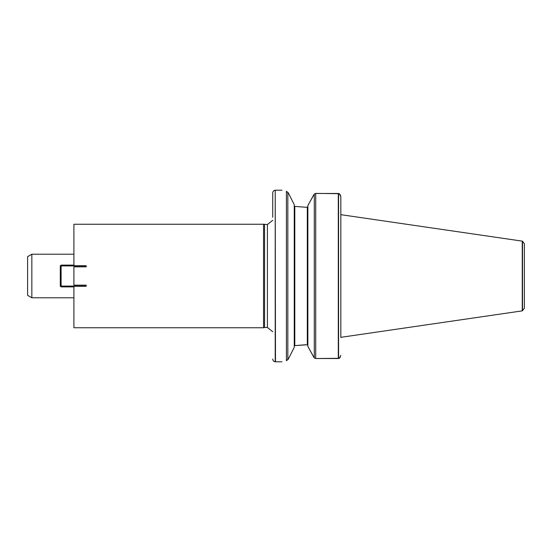 <?xml version="1.0" encoding="UTF-8"?>
<svg xmlns="http://www.w3.org/2000/svg" width="552" height="552" viewBox="0 0 552 552"><rect width="100%" height="100%" fill="white"/><g stroke="black" fill="none" stroke-linecap="round" stroke-linejoin="round"><path stroke-width="0.83" d="M86.16 285.156L73.906 285.156L73.906 266.837L86.16 266.837L86.16 265.919L61.099 265.919L61.099 286.081L86.16 286.081L86.16 285.156L86.16 286.295L73.906 286.295L73.906 327.75L263.545 327.75L263.545 224.25L73.906 224.25L73.906 265.705L86.16 265.705L86.16 266.837M340.825 214.673L340.825 337.327L522.261 310.866L522.261 241.134L340.825 214.673L340.825 196.678L340.825 337.555M338.3 193.483L315.709 193.483L314.288 194.049L315.709 193.4L339.314 193.683L338.3 193.483L338.3 358.517L315.709 358.517L339.314 358.317L338.576 358.483L338.576 193.517M339.563 193.904L340.653 195.636M340.37 357.041L339.335 358.296M314.033 357.641L307.864 346.463L314.288 357.951L314.288 194.049L307.864 205.537L313.86 194.677M307.864 205.537L307.864 346.463M307.864 345.338L307.319 344.765L307.864 345.338M305.553 207.235L294.796 206.4L305.553 207.235L307.319 207.235L307.864 206.662M305.553 344.765L294.796 345.6L307.319 344.765L307.319 207.235M294.25 346.256L294.796 345.6L294.25 346.256M294.796 206.4L294.25 205.744L294.796 206.4L294.25 205.744L294.796 206.4L294.796 345.6M294.25 204.633L288.289 192.917L294.25 204.633L294.25 347.367L288.199 359.248L294.25 347.367M288.289 192.917L286.412 191.275C280.568 189.881 280.568 189.881 286.412 191.275L286.412 360.691L288.206 359.248L287.827 359.8L287.827 192.206M272.729 217.281L272.729 192.938C272.86 191.399 273.688 190.495 275.22 190.226L275.489 361.795L281.989 361.795M286.412 360.691C280.547 362.133 280.547 362.133 286.412 360.691M522.53 310.776L522.53 241.224L524.4 243.805L524.4 308.195L522.261 310.866M340.825 196.678L339.314 193.683M339.314 358.317L340.825 355.322M314.288 357.951L315.709 358.517L315.709 193.483M272.729 220.282L267.423 224.519L263.545 224.25M267.423 224.519L267.423 327.481L264.56 327.481L264.56 224.519M31.843 254.21L27.6 256.659L27.6 295.341L31.843 297.79L31.843 254.21L73.906 254.21M73.906 286.895L61.099 286.895L61.099 286.081L60.285 286.081L60.285 265.919L61.099 265.105L73.906 265.105M61.099 265.105L61.099 265.919L60.285 265.919M61.099 286.895L60.285 286.081M272.729 359.062C272.86 360.601 273.688 361.505 275.22 361.774L275.22 190.226M281.989 190.205L275.489 190.205M267.423 327.481L272.729 331.717M264.56 327.481L263.545 327.75M31.843 297.79L73.906 297.79"/></g></svg>
